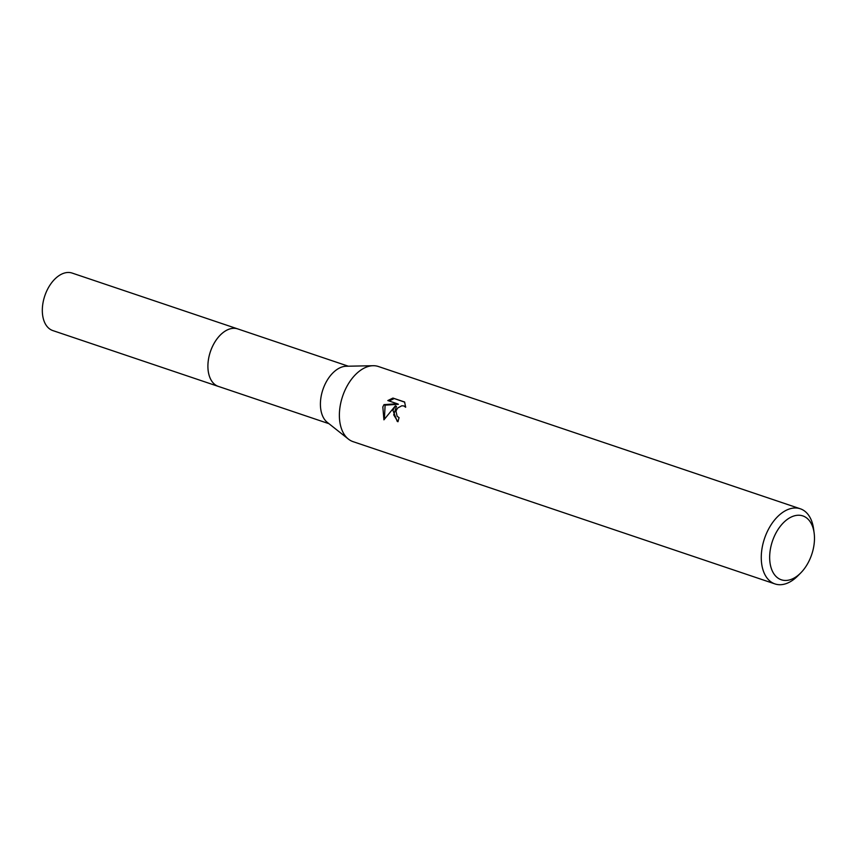 <?xml version="1.0" encoding="UTF-8"?>
<svg xmlns="http://www.w3.org/2000/svg" width="857" height="857" viewBox="0 0 857 857"><rect width="100%" height="100%" fill="white"/><g stroke="black" fill="none" stroke-linecap="round" stroke-linejoin="round"><path stroke-width="1.29" d="M219.028 386.614A30.349 18.683 -71.4 0 1 218.374 386.421A30.327 18.672 -71.4 0 1 211.111 349.71A30.327 18.672 -71.4 0 1 237.785 328.927A30.349 18.683 -71.4 0 1 238.407 329.142M218.835 386.561A30.338 18.683 -71.4 0 1 211.101 349.699A30.338 18.683 -71.4 0 1 238.225 329.077M800.706 572.958L797.792 575.893A39.647 24.414 -71.4 0 1 774.953 583.917L353.073 441.655A39.647 24.414 -71.4 0 1 348.381 439.084L327.299 422.372A30.327 18.672 -71.4 0 1 323.603 387.643A30.327 18.672 -71.4 0 1 346.217 366.25L373.116 365.714A39.647 24.414 -71.4 0 1 378.419 366.517L800.299 508.779A39.647 24.414 -71.4 0 1 813.604 528.994L814.15 533.097A33.702 20.75 -71.4 0 1 810.926 556.686A33.702 20.75 -71.4 0 1 800.706 572.958A33.702 20.75 -71.4 0 1 774.889 575.186A33.702 20.75 -71.4 0 1 773.207 539.01A33.702 20.75 -71.4 0 1 796.496 515.389A33.702 20.75 -71.4 0 1 814.15 533.097M348.381 439.084A39.647 24.414 -71.4 0 1 343.55 393.684A39.647 24.414 -71.4 0 1 373.116 365.714M397.273 403.754L398.398 404.279L385.104 405.157L383.99 404.633L397.273 403.754L387.803 400.562L392.935 398.066L404.611 401.997L405.65 407.257L403.851 405.95L401.815 405.768L397.755 407.964L396.427 410.064L396.03 411.381L397.123 416.277L399.073 417.648A39.647 24.414 108.6 0 0 398.002 421.719L397.252 421.43L392.902 410.321L395.356 405.854L383.925 419.834L382.822 406.925L384 404.643M774.953 583.917A39.647 24.414 -71.4 0 1 765.44 535.946A39.647 24.414 -71.4 0 1 800.299 508.779M404.697 402.179L392.935 398.066M397.841 421.665L393.695 414.842L396.47 406.379L395.356 405.854M404.258 406.111L405.65 406.786M394.102 398.612L389.078 400.99M385.114 405.157L384.397 419.094M237.775 328.906A30.349 18.683 -71.4 0 0 210.726 350.695A30.349 18.683 -71.4 0 0 217.164 385.939A30.349 18.683 -71.4 0 0 218.374 386.421L52.791 330.566A30.327 18.672 -71.4 0 1 51.581 330.074A30.327 18.672 -71.4 0 1 45.142 294.851A30.327 18.672 -71.4 0 1 72.181 273.083L348.338 366.207M218.396 386.411L328.949 423.69"/></g></svg>
